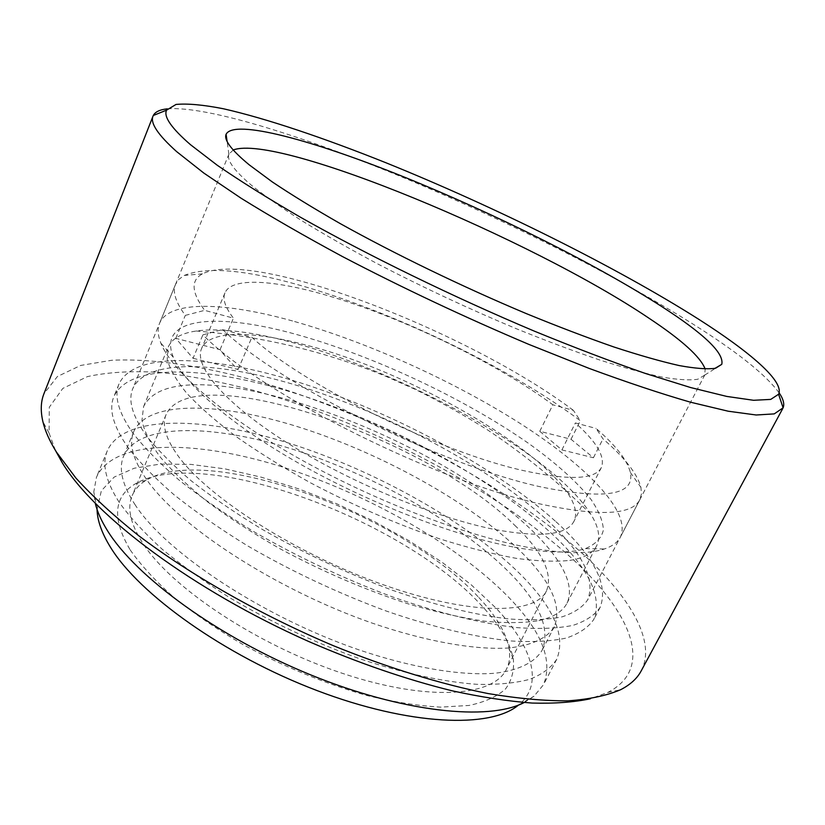 <?xml version="1.0" encoding="UTF-8"?>
<svg xmlns="http://www.w3.org/2000/svg" width="825" height="825" viewBox="0 0 825 825"><rect width="100%" height="100%" fill="white"/><g stroke="black" fill="none" stroke-linecap="round" stroke-linejoin="round"><path stroke-width="0.62" stroke-dasharray="4.12 3.09" d="M167.341 108.838C207.838 105.631 307.622 137.528 410.324 180.479C513.728 223.957 623.009 279.221 700.219 328.68C740.231 354.348 766.528 375.726 779.109 392.803M130.195 549.924C140.797 565.063 155.265 580.821 173.611 597.176C193.988 613.563 217.109 629.351 242.963 644.542C283.986 666.806 325.514 683.853 367.537 695.671C394.247 702.106 418.615 705.922 440.653 707.138L469.126 705.447C484.976 702.034 497.093 696.548 505.498 688.988C511.727 680.46 514.346 670.581 513.356 659.35C510.18 642.665 499.589 624.742 481.583 605.591C403.301 519.575 202.032 444.603 135.29 483.863C113.541 496.671 111.849 518.688 130.195 549.924M478.768 597.475C496.031 615.77 506.137 632.796 509.077 648.563C510.355 656.257 509.448 663.187 506.364 669.343C493.319 696.991 427.051 701.807 341.56 673.056C256.152 644.5 170.744 587.245 142.56 542.902C130.381 523.71 126.916 507.963 132.165 495.65C134.877 489.318 139.59 484.162 146.293 480.16C209.024 442.695 403.662 515.233 478.768 597.475M55.492 450.522L49.067 433.073L49.304 407.22L62.824 388.4L87.46 376.592C108.518 372.034 133.083 370.673 161.133 372.508C190.554 375.963 221.636 381.975 254.358 390.534C369.734 423.112 497.062 489.555 574.272 560.587C630.836 612.954 654.988 668.353 607.798 692.423L590.318 698.785M641.149 670.972C656.659 641.695 630.238 597.475 583.749 554.751C509.974 487.771 392.958 424.669 282.233 388.688C219.089 368.816 158.74 357.947 111.726 360.267L80.644 365.444L57.43 376.499L43.931 393.752M97.061 509.479L101.351 490.762L114.139 477.108L134.217 468.229L160.256 464.073L190.946 464.392L225.039 468.899L261.401 477.221L298.949 488.967L336.703 503.755L373.715 521.163L409.056 540.757L441.818 562.083L471.044 584.636L495.732 607.829C531.558 645.367 544.603 683.626 518.781 704.828L518.461 705.086M524.164 702.549L534.012 696.228L543.458 684.76C553.338 660.299 541.54 630.95 508.076 596.681C455.854 543.51 365.351 492.762 279.479 466.043C194.123 439.642 113.664 439.168 96.453 477.262L93.792 491.886L95.318 503.487M233.207 149.985L228.886 154.265C226.689 160.256 234.135 170.528 251.223 185.078C264.598 195.803 281.696 207.828 302.507 221.152C325.267 235.063 350.738 249.532 378.923 264.557C423.431 287.574 469.023 308.88 515.697 328.463C545.696 340.622 573.664 351.12 599.589 359.958C623.875 367.682 644.841 373.426 662.485 377.169C678.006 379.768 689.772 380.459 697.785 379.252L704.694 375.127L705.169 369.064M546.81 519.843C582.099 552.111 595.743 578.748 587.73 599.754C582.739 607.138 574.221 612.831 562.155 616.832C548.048 619.719 530.588 620.452 509.767 619.028C476.407 615.285 435.837 605.437 391.823 590.04C346.562 573.169 303.126 552.802 261.504 528.938C235.3 512.995 211.922 496.99 191.359 480.913C172.765 465.104 157.874 450.161 146.675 436.074C132.423 416.202 127.803 400.373 132.804 388.585C147.716 356.256 227.308 361.938 313.108 390.565C399.444 419.523 491.782 469.765 546.81 519.843M550.564 532.568C588.246 567.291 602.673 596.207 593.856 619.327C588.462 627.33 579.336 633.559 566.486 638.014C551.461 641.283 532.888 642.262 510.757 640.953C475.282 637.261 432.176 627.01 385.45 610.748C337.404 592.897 291.421 571.251 247.49 545.789C219.873 528.784 195.308 511.706 173.786 494.546C154.388 477.665 138.94 461.701 127.432 446.665C113.108 425.813 108.591 409.097 113.902 396.536C130.133 361.216 214.665 366.661 304.838 396.382C395.629 426.473 492.412 479.191 550.564 532.568M556.019 521.771C593.979 556.194 608.695 584.698 600.167 607.283C594.877 615.079 585.853 621.101 573.076 625.34C558.133 628.403 539.612 629.176 517.522 627.67C482.099 623.69 438.962 613.192 392.164 596.774C344.025 578.779 297.907 557.071 253.801 531.651C226.06 514.687 201.372 497.681 179.726 480.635C160.205 463.877 144.623 448.078 132.99 433.218C118.501 412.624 113.84 396.196 119.027 383.945C134.908 349.511 219.306 355.74 309.54 385.791C400.393 416.223 497.454 468.858 556.019 521.771M514.728 525.288C542.654 551.873 553.224 573.777 546.439 590.978C535.312 614.945 470.085 615.522 383.656 584.894C297.32 554.462 209.313 498.3 178.994 457.132C165.877 439.323 161.597 425.102 166.155 414.459C192.926 356.854 427.463 438.323 514.728 525.288M119.13 502.198C105.683 481.099 101.753 463.928 107.353 450.677C123.884 414.284 204.084 416.305 289.585 443.376C375.602 470.755 466.641 521.359 519.709 573.612C553.709 607.283 566.053 635.838 556.731 659.278C551.255 667.621 542.293 674.283 529.846 679.274C515.398 683.141 497.671 684.822 476.685 684.307C443.128 681.883 402.641 673.138 358.978 658.494C314.139 642.314 271.322 622.215 230.515 598.187C204.858 582.058 182.057 565.702 162.082 549.12C144.086 532.733 129.773 517.089 119.13 502.198M146.252 479.047C132.835 459.391 128.679 443.541 133.805 431.485C148.479 399.362 222.729 402.363 302.992 428.381C383.687 454.668 469.549 502.198 519.286 550.11C550.749 580.625 562.423 606.148 554.307 626.68C547.449 638.034 532.022 645.552 508.2 648.017C474.55 650.069 425.844 641.53 371.662 622.927C275.117 589.267 178.025 525.659 146.252 479.047M135.31 505.086C122.193 484.976 118.315 468.631 123.657 456.029C138.93 422.431 213.407 424.081 293.545 449.522C374.117 475.221 459.494 522.885 508.499 571.612C539.498 602.652 550.708 628.867 542.118 650.275C534.982 662.155 519.337 670.22 495.361 673.21C461.526 675.964 412.799 668.033 358.793 649.801C262.577 616.77 166.372 552.781 135.31 505.086M538.931 620.596C553.431 617.286 562.805 611.449 567.033 603.106C581.955 571.055 525.339 513.944 447.954 468.476C370.136 422.833 273.116 388.142 206.642 384.935C172.693 383.429 151.676 390.627 143.602 406.55L141.941 420.389C144.179 431.197 150.294 443.438 160.277 457.102C172.528 471.436 188.451 486.482 208.055 502.239C229.567 518.131 253.657 533.692 280.325 548.924C322.431 571.498 365.062 589.803 408.22 603.869C435.775 611.964 461.154 617.729 484.358 621.173C505.88 623.236 524.071 623.05 538.931 620.596M569.807 560.402C583.956 558.092 592.886 553.255 596.609 545.882C600.652 537.395 598.702 526.804 590.741 514.13C545.542 441.705 341.096 339.725 229.649 330.701C216.882 329.567 205.755 329.67 196.257 331.021C181.438 333.125 172.095 338.456 168.218 347.026L167.197 359.442C169.898 369.332 176.509 380.696 187.028 393.566C199.825 407.158 216.305 421.575 236.476 436.817C258.545 452.296 283.161 467.6 310.324 482.728C353.141 505.282 396.268 523.999 439.704 538.869C467.383 547.563 492.793 554.039 515.914 558.288C537.292 561.206 555.256 561.908 569.807 560.402M222.657 329.577C278.386 384.295 444.881 466.94 542.747 487.286C605.674 499.898 634.879 494.959 630.362 472.467C627.351 460.267 615.924 445.582 596.073 428.423L602.993 438.869C624.69 457.597 637.333 473.777 640.932 487.4L641.448 494.01L639.798 499.764C632.373 514.429 601.817 516.388 548.12 505.632C442.448 484.78 260.69 394.103 202.888 334.837L222.657 329.577L251.883 337.312C302.476 384.532 440.777 452.688 524.246 470.776C569.456 480.593 595.155 479.531 601.342 467.589C605.509 456.998 596.857 442.118 575.386 422.947L596.073 428.423M512.913 546.944C453.637 535.693 369.373 503.229 300.248 464.114C231.083 424.947 183.996 383.677 173.333 357.277C156.833 316.759 217.418 312.51 295.226 334.125C372.137 355.245 463.485 397.959 528.206 443.128C555.627 462.722 576.51 481.418 590.844 499.228C598.661 510.572 602.848 520.761 603.415 529.784C601.683 537.952 595.702 544.222 585.482 548.594C570.127 553.596 545.944 553.039 512.913 546.944M292.566 320.966C225.493 302.218 169.342 299.96 159.586 323.266C157.348 328.639 157.771 335.27 160.854 343.138C171.703 370.858 222.142 415.078 297.124 457.463C372.034 499.795 463.588 535.116 527.196 547.243C562.619 553.822 588.328 554.4 604.333 548.996C612.336 546.274 617.678 542.324 620.338 537.137C632.033 512.108 586.235 465.651 519.75 423.194C452.574 380.531 366.506 341.705 292.566 320.966M539.777 431.289L561.897 449.914L593.423 457.751L571.024 439.271L539.777 431.289L552.863 404.786C495.928 362.68 402.517 317.543 328.319 295.804C274.612 279.912 231.722 276.86 224.967 292.875C222.358 298.918 225.173 307.343 233.423 318.151L204.662 310.355L185.305 315.387C175.622 302.146 172.373 291.782 175.57 284.274L178.901 279.304L184.284 275.426C207.642 266.032 248.614 270.022 307.189 287.389C398.465 314.294 510.541 368.672 580.326 420.709L573.385 410.355L552.863 404.786M561.897 449.914L575.386 422.947M495.155 529.578C540.571 537.828 566.837 535.064 573.963 521.307C593.825 479.067 426.556 375.643 306.56 345.211C252.821 330.701 209.385 330.01 201.609 348.459C193.679 366.218 224.503 403.25 287.007 442.726C349.367 482.151 435.775 517.966 495.155 529.578M193.06 358.298L238.085 369.487C230.464 362.34 224.452 355.74 220.069 349.666L175.787 338.353L193.06 358.298L202.888 334.837M175.787 338.353L185.305 315.387M573.385 410.355C469.126 331.867 253.481 248.098 202.507 273.859C190.647 280.108 191.369 292.277 204.662 310.355M571.024 439.271L580.326 420.709M593.423 457.751L602.993 438.869M238.085 369.487L251.883 337.312M220.069 349.666L233.423 318.151M509.077 648.563L513.356 659.35M49.067 433.073L42.859 421.493M97.061 509.066L93.792 491.886M704.694 375.127L715.677 368.187M704.88 374.787L587.73 599.754M600.167 607.283L593.856 619.327M546.439 590.978L506.364 669.343M107.353 450.677L96.453 477.262M133.805 431.485L123.657 456.029M554.307 626.68L542.118 650.275M556.731 659.278L543.458 684.76M166.155 414.459L132.165 495.65M119.027 383.945L113.902 396.536M229.02 153.893L132.804 388.585M228.886 154.265L227.092 141.395M518.781 704.828L534.012 696.228M607.798 692.423L620.648 689.7M146.293 480.16L135.29 483.863M567.033 603.106L596.609 545.882M590.741 514.13C558.68 482.45 524.38 454.441 487.843 430.103C463.392 414.707 438.983 401.032 414.624 389.091L387.214 376.891C358.132 364.753 327.143 354.647 294.257 346.572C262.298 338.858 229.628 333.682 196.257 331.021M143.602 406.55L168.218 347.026M630.362 472.467L640.932 487.4M173.333 357.277L160.854 343.138M601.342 467.589L573.963 521.307M175.57 284.274L159.586 323.266M639.798 499.764L620.338 537.137M224.967 292.875L201.609 348.459M585.482 548.594L604.333 548.996M202.507 273.859L184.284 275.426"/><path stroke-width="1.24" d="M698.393 319.069C615.77 266.733 495.371 207.065 386.275 162.896C324.184 138.053 266.444 118.491 223.369 108.756C203.259 104.806 187.481 103.372 176.014 104.445L166.578 110.148C163.391 116.562 171.352 128.061 190.462 144.664L217.377 165.34C240.188 181.026 267.702 198.227 299.908 216.923C367.62 255.183 453.358 297.021 534.466 331.196C574.313 347.521 611.273 361.608 645.346 373.447L690.504 387.513L726.804 396.433L753.576 400.29L770.725 399.403L778.604 394.237C784.513 381.47 750.08 352.007 698.393 319.069M779.109 392.803C783.317 398.97 784.647 403.982 783.1 407.828L774.242 413.892L756.154 414.996L728.186 411.211L690.442 402.188C660.66 393.577 626.887 382.315 589.112 368.393L528.99 344.448C464.846 317.305 402.672 288.007 342.468 256.554C304.631 236.146 270.868 216.727 241.189 198.289L203.837 173.075L176.653 151.625C157.874 134.784 149.995 122.935 153.037 116.067L153.295 115.49C155.234 111.818 159.916 109.601 167.341 108.838M590.318 698.785C574.056 702.24 554.658 703.673 532.115 703.065C507.901 701.219 481.222 697.125 452.09 690.793C406.385 679.532 358.576 663.094 308.694 641.489C192.638 589.958 94.7 516.13 62.453 463.083L55.492 450.522M153.037 116.067L43.931 393.752C40.786 401.641 40.425 410.881 42.859 421.493C45.035 430.774 49.562 440.983 56.461 452.11L75.931 478.098C92.823 496.578 113.706 515.749 138.569 535.6C191.287 575.468 261.102 615.151 333.713 645.841C388.152 667.92 441.158 684.193 488.049 693.557C518.028 698.548 544.737 700.982 568.167 700.827C589.483 699.291 606.973 695.578 620.648 689.7C630.321 684.709 637.158 678.459 641.149 670.972L782.822 408.406M518.461 705.086C490.401 728.671 409.509 725.752 316.924 690.525C224.379 655.442 138.703 594.041 110.179 546.748C101.671 532.826 97.298 520.4 97.061 509.479M95.318 503.487C97.309 511.778 101.32 520.771 107.353 530.475C135.733 576.778 218.233 637.23 310.571 674.829C402.93 712.532 488.4 721.205 524.164 702.549M661.516 306.405C704.303 333.97 724.381 353.286 721.762 364.341L715.048 368.332C707.025 369.383 695.042 368.455 679.109 365.547C660.928 361.443 639.21 355.255 613.965 347.005C586.967 337.6 557.772 326.483 526.391 313.644C462.526 286.822 394.855 254.038 340.147 223.554C314.016 208.601 291.39 194.721 272.271 181.912L249.233 164.845C231.433 150.14 223.73 139.941 226.102 134.258C234.042 118.604 313.985 140.611 403.941 176.942C494.588 213.644 595.567 263.979 661.516 306.405M705.169 369.064C700.559 356.905 681.697 339.869 648.594 317.955C532.28 239.539 278.303 133.062 233.207 149.985M166.578 110.148L153.295 115.49M715.677 368.187L721.762 364.341M227.092 141.395L226.102 134.258M778.604 394.237L783.1 407.828"/></g></svg>

